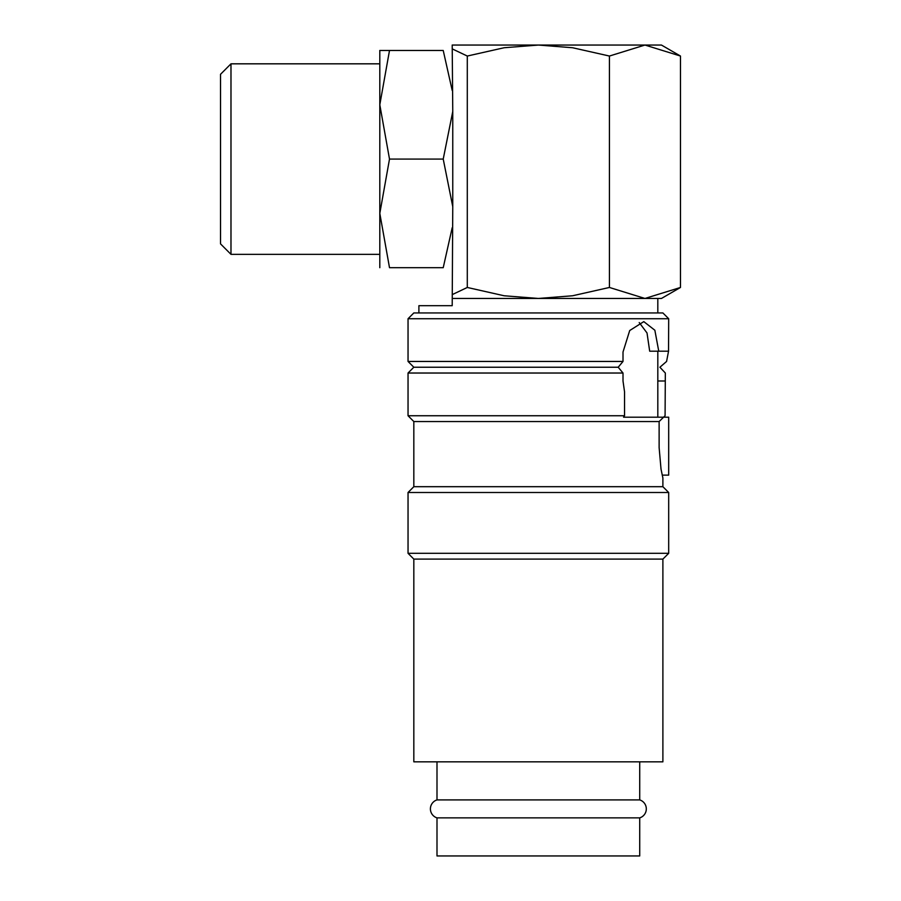 <?xml version="1.0" encoding="UTF-8"?>
<svg xmlns="http://www.w3.org/2000/svg" width="901" height="901" viewBox="0 0 901 901"><rect width="100%" height="100%" fill="white"/><g stroke="black" fill="none" stroke-linecap="round" stroke-linejoin="round"><path stroke-width="1.35" d="M436.996 761.829L436.996 799.908A9.415 9.415 0 0 0 436.996 817.871L436.996 855.95L639.721 855.95L639.721 817.871L436.996 817.871M639.721 817.871A9.415 9.415 0 0 0 639.721 799.908L639.721 761.829M668.542 351.199L668.688 318.729L662.888 312.94L413.829 312.94L408.04 318.729L408.04 361.447L413.829 367.236L408.04 373.025L408.04 415.744L413.829 421.544L413.829 486.698L408.04 492.498L408.04 553.315L413.829 559.104L413.829 761.829L662.888 761.829L662.888 559.104L668.688 553.315L668.688 492.498L662.888 486.698L662.888 478.014L661.019 469.106L659.127 447.606L659.127 421.544L663.598 417.197L623.582 417.197L624.539 415.744L624.539 391.789L623.008 380.999L623.008 373.025L618.187 367.236L623.008 361.447L623.008 352.032L629.709 330.532L643.798 321.623L654.858 330.239L658.755 351.199L668.542 351.199L666.582 361.447L659.904 367.236L665.332 373.025L665.084 415.744L663.598 417.197L668.688 417.197L668.688 475.12L662.212 475.12M680.48 56.042L661.447 45.05L644.958 45.05L680.48 56.042L680.48 287.464L644.958 298.456L661.447 298.456L680.48 287.464M230.983 63.825L220.52 74.299L220.52 243.867L230.983 254.341L230.983 63.825L379.805 63.825M657.82 312.94L657.82 298.456L644.958 298.456L609.425 287.464L572.597 295.765L538.359 298.456L452.201 298.456L538.359 298.456L504.132 295.765L467.292 287.464L467.292 56.042L504.132 47.742L538.359 45.05L452.201 45.05L452.764 111.476L443.224 159.083L389.502 159.083L379.805 104.786L379.805 50.479M452.201 227.716L443.224 267.687L389.502 267.687L379.805 213.379L379.805 104.786L389.502 50.479C376.517 50.479 376.517 50.479 389.514 50.479L443.224 50.479L452.201 90.449M443.224 159.083L452.764 206.689L452.764 111.476M657.82 417.197L657.82 351.199M452.764 206.689L452.201 305.698L418.897 305.698L418.897 312.94M436.996 799.908L639.721 799.908M639.214 322.558L647.019 332.976L649.689 351.199L658.755 351.199M653.889 417.197L623.582 417.197M443.202 267.687C456.21 267.687 456.21 267.687 443.202 267.687M389.514 267.687C376.517 267.687 376.517 267.687 389.514 267.687M379.805 267.687L379.805 213.379L389.502 159.083M443.202 50.479C456.21 50.479 456.21 50.479 443.202 50.479M467.292 287.464L452.201 294.638M452.201 48.868L467.292 56.042M538.359 298.456L644.958 298.456M538.359 45.05L644.958 45.05L609.425 56.042L572.597 47.742L538.359 45.05M609.425 287.464L609.425 56.042M408.04 318.729L668.688 318.729M408.04 361.447L623.008 361.447M413.829 367.236L618.187 367.236M413.829 559.104L662.888 559.104M408.04 553.315L668.688 553.315M408.04 492.498L668.688 492.498M413.829 486.698L662.888 486.698M413.829 421.544L659.127 421.544M408.04 415.744L624.539 415.744M408.04 373.025L623.008 373.025M657.82 380.999L665.084 380.999M379.805 254.341L230.983 254.341"/></g></svg>
